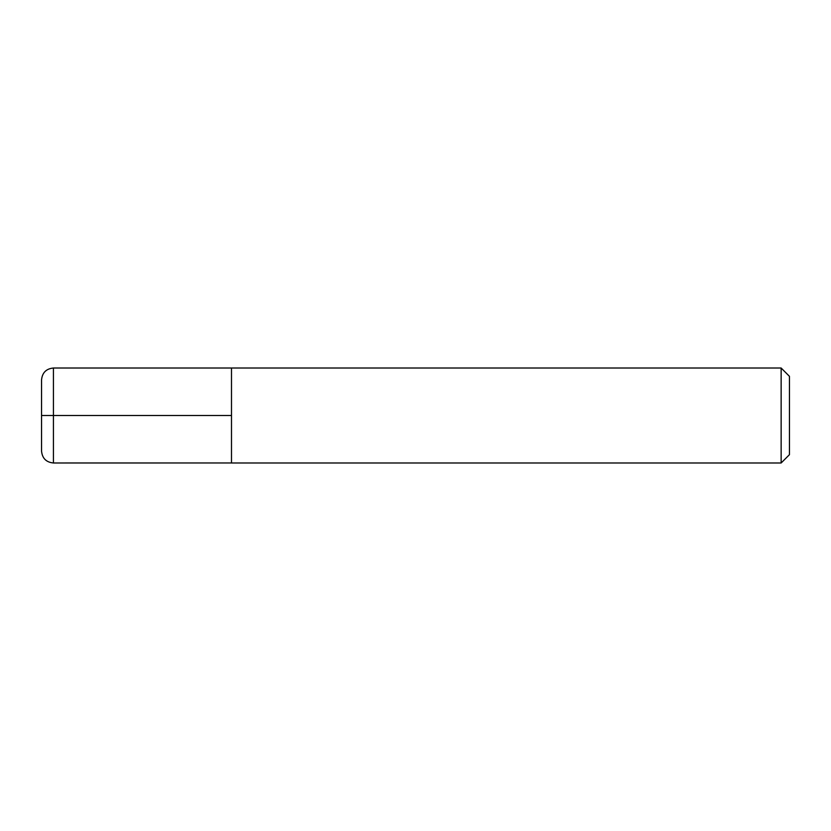 <?xml version="1.0" encoding="UTF-8"?>
<svg xmlns="http://www.w3.org/2000/svg" width="831" height="831" viewBox="0 0 831 831"><rect width="100%" height="100%" fill="white"/><g stroke="black" fill="none" stroke-linecap="round" stroke-linejoin="round"><path stroke-width="1.25" d="M781.14 368.019L781.14 462.981L789.45 454.671L789.45 376.329L781.14 368.019L53.423 368.019C46.214 368.715 42.256 372.672 41.55 379.881L41.55 451.119L41.55 379.881M781.14 462.981L231.496 462.981L231.496 368.019M231.496 415.5L41.55 415.5L231.496 415.5M231.496 462.971L53.423 462.981L53.423 368.019M53.423 462.981C46.214 462.285 42.256 458.328 41.55 451.119"/></g></svg>
